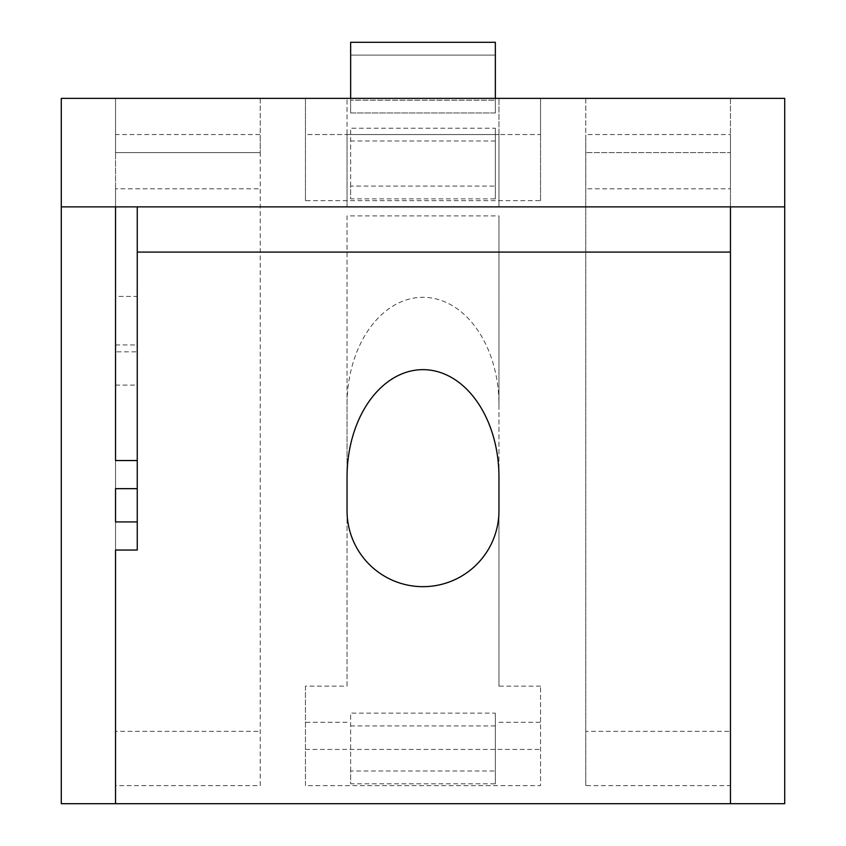 <?xml version="1.0" encoding="UTF-8"?>
<svg xmlns="http://www.w3.org/2000/svg" width="846" height="846" viewBox="0 0 846 846"><rect width="100%" height="100%" fill="white"/><g stroke="black" fill="none" stroke-linecap="round" stroke-linejoin="round"><path stroke-width="0.63" stroke-dasharray="4.23 3.17" d="M137.253 550.048L137.253 206.879L730.458 206.879L730.458 803.7M137.253 351.83L137.253 488.66L137.253 344.946L137.253 351.83L115.542 351.83L115.542 488.66L115.542 351.83M115.542 460.531L115.542 206.879L137.253 206.879M498.96 206.879L347.04 206.879L498.96 206.879L498.96 134.535L347.04 134.535L347.04 206.879L347.04 98.369L347.04 134.535L498.96 134.535L498.96 206.879M347.04 477.07L347.04 404.726A107.421 75.96 -90 0 1 423 297.306A107.421 75.96 -90 0 1 498.96 404.726L498.96 477.07M498.96 404.726L498.96 215.92L347.04 215.92L347.04 686.148L305.448 686.148L305.448 785.617L540.552 785.617L540.552 686.148L540.552 785.617M540.552 686.148L498.96 686.148L498.96 215.92M498.96 686.148L498.96 510.72A75.96 75.96 0 0 1 423 586.669A75.96 75.96 0 0 1 347.04 510.72L347.04 686.148M347.04 404.726L347.04 215.92M260.23 785.617L260.23 134.535L115.542 134.535L115.542 785.617L260.23 785.617L260.23 134.535M115.542 785.617L115.542 731.356L260.23 731.356M115.542 731.356L115.542 188.795L260.23 188.795M115.542 188.795L115.542 134.535M347.04 722.315L305.448 722.315M305.448 686.148L305.448 785.617M585.77 785.617L585.77 134.535L585.77 785.617L730.458 785.617L730.458 731.356L585.77 731.356M730.458 731.356L730.458 188.795L585.77 188.795M730.458 188.795L730.458 134.535L585.77 134.535M730.458 785.617L730.458 134.535M495.344 713.146L495.344 771.013L350.656 771.013L350.656 783.808L495.344 783.808L495.344 713.146L350.656 713.146L350.656 783.808M350.656 771.013L350.656 713.146M495.344 725.931L350.656 725.931M495.344 783.808L495.344 771.013M495.344 128.201L495.344 186.078L350.656 186.078L350.656 198.863L495.344 198.863L495.344 128.201L350.656 128.201L350.656 198.863M350.656 186.078L350.656 128.201M495.344 140.986L350.656 140.986M495.344 198.863L495.344 186.078M498.96 722.315L540.552 722.315M305.448 749.44L540.552 749.44M347.04 252.087L498.96 252.087M498.96 134.535L498.96 98.369L498.96 134.535L540.552 134.535L540.552 98.369L540.552 134.535L305.448 134.535L305.448 98.369L305.448 134.535L498.96 134.535M115.542 296.396L115.542 550.048L115.542 296.396L137.253 296.396M260.23 98.369L260.23 152.618L260.23 98.369L115.542 98.369L115.542 152.618L260.23 152.618L115.542 152.618L115.542 98.369L260.23 98.369M540.552 200.671L540.552 98.369L305.448 98.369L540.552 98.369L305.448 98.369L305.448 200.671L540.552 200.671L540.552 98.369L784.707 98.369L784.707 803.7L61.293 803.7L61.293 98.369L305.448 98.369L305.448 200.671M585.77 98.369L585.77 152.618L585.77 98.369L730.458 98.369L585.77 98.369M730.458 98.369L730.458 152.618L585.77 152.618L730.458 152.618L730.458 98.369M350.656 98.369L350.656 42.3L350.656 112.962L495.344 112.962L495.344 98.369M495.344 42.3L495.344 55.085L350.656 55.085L350.656 42.3L495.344 42.3L495.344 112.962L495.344 100.177L350.656 100.177L495.344 100.177L495.344 42.3M350.656 112.962L350.656 55.085L495.344 55.085L495.344 112.962L350.656 112.962M115.542 385.078L137.253 385.078M115.542 344.946L137.253 344.946"/><path stroke-width="1.27" d="M730.458 803.7L784.707 803.7L784.707 206.879L730.458 206.879L730.458 803.7L115.542 803.7L115.542 550.048L137.253 550.048L137.253 206.879M730.458 206.879L61.293 206.879L61.293 803.7L115.542 803.7L115.542 550.048M498.96 477.07L498.96 510.72A75.96 75.96 0 0 1 423 586.669A75.96 75.96 0 0 1 347.04 510.72L347.04 477.07A107.421 75.96 -90 0 1 423 369.649A107.421 75.96 -90 0 1 498.96 477.07M137.253 521.919L115.542 521.919L115.542 488.66L137.253 488.66M115.542 206.879L115.542 460.531L137.253 460.531M115.542 521.919L115.542 488.66M495.344 98.369L495.344 42.3L350.656 42.3L350.656 98.369M784.707 206.879L784.707 98.369L61.293 98.369L61.293 206.879M137.253 252.087L730.458 252.087"/></g></svg>
